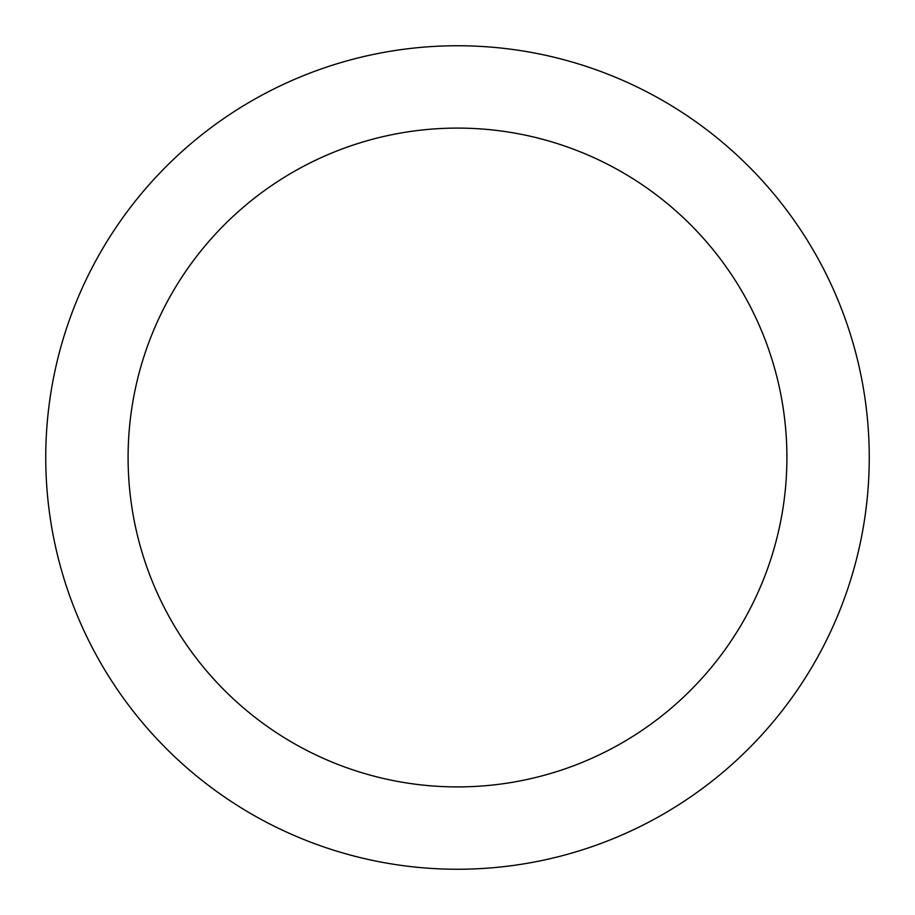 <?xml version="1.0" encoding="UTF-8"?>
<svg xmlns="http://www.w3.org/2000/svg" width="915" height="915" viewBox="0 0 915 915"><rect width="100%" height="100%" fill="white"/><g stroke="black" fill="none" stroke-linecap="round" stroke-linejoin="round"><path stroke-width="1.37" d="M457.5 45.75A411.75 411.75 0 0 1 814.087 663.375A411.75 411.75 0 0 1 100.913 663.375A411.75 411.75 0 0 1 457.5 45.75M457.5 128.1A329.4 329.4 0 0 1 742.774 622.2A329.4 329.4 0 0 1 172.226 622.2A329.4 329.4 0 0 1 457.5 128.1"/></g></svg>

